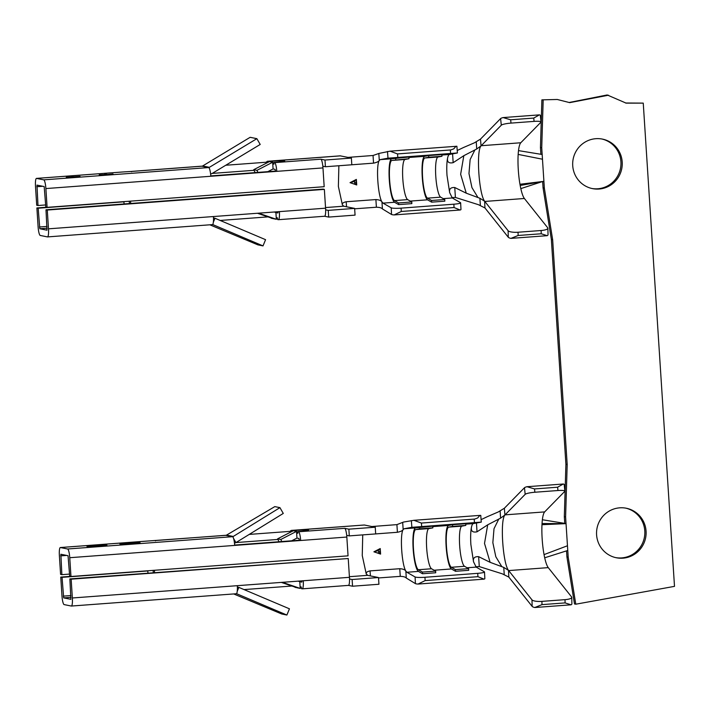 <?xml version="1.0" encoding="UTF-8"?>
<svg xmlns="http://www.w3.org/2000/svg" width="710" height="710" viewBox="0 0 710 710"><rect width="100%" height="100%" fill="white"/><g stroke="black" fill="none" stroke-linecap="round" stroke-linejoin="round"><path stroke-width="1.06" d="M382.415 208.909L391.547 214.491A8.422 1.038 -2.9 0 0 394.183 214.926L401.265 211.474L401.097 208.137L453.867 204.196A8.422 1.038 177.1 0 0 460.639 202.838A8.422 1.038 177.1 0 0 460.479 202.652L452.279 197.966L449.705 192.721C448.942 189.029 450.628 187.307 454.764 187.52L466.257 193.182L479.898 198.267L484.637 201.223C478.886 194.043 476.099 150.893 481.052 145.87L501.304 125.2A8.422 1.34 -6 0 1 510.996 123.105L510.65 119.795L503.124 117.576A8.422 1.34 174 0 0 500.603 118.588L480.492 139.107L481.052 145.87L476.712 148.993L463.825 155.685L453.157 162.679C449.084 163.486 447.202 162.199 447.504 158.809L447.469 159.572M441.86 155.029L449.465 154.46A21.886 4.1 -94.3 0 0 447.477 158.667A21.886 4.1 -94.3 0 0 447.007 175.432L449.687 192.836M449.696 192.703L449.554 191.851M484.903 207.923L478.389 204.675L455.403 197.451L451.791 197.557M457.222 150.511L463.266 147.618M474.848 150.041L470.135 159.564L468.973 173.524L471.946 187.609L477.919 197.451M463.31 147.591L474.386 142.825L480.457 139.133M324.55 216.248L328.677 217.082L355.062 215.121L354.636 208.403L343.738 206.202L342.38 204.817C341.936 203.424 343.205 202.403 346.205 201.755L375.892 199.572C379.069 199.767 381.092 200.54 381.962 201.888L382.415 208.891C381.536 207.844 379.522 207.293 376.389 207.222L354.654 208.811M348.006 157.389L373.043 155.49L378.829 153.484L379.282 160.451C378.581 161.614 376.673 162.51 373.54 163.14L343.392 165.403M356.722 184.964L350.03 182.665L356.358 179.408L356.722 184.964L355.861 184.059L355.701 181.982M379.282 160.424C375.901 165.306 377.853 195.543 381.962 201.933M342.38 204.879L338.377 186.402L338.874 165.741M268.744 161.951L267.91 161.276A28.622 5.361 85.7 0 0 267.626 161.259A28.622 5.361 85.7 0 0 266.392 162.217L225.762 165.244M266.445 163.14L266.392 162.217M273.945 164.152L273.838 162.475L274.637 162.634A8.422 1.58 85.7 0 1 276.785 171.35L275.507 171.092L275.072 169.353L273.084 168.945L272.764 163.912L273.945 164.152M427.535 199.812A21.886 4.1 85.7 0 1 422.272 177.278A21.886 4.1 85.7 0 1 424.722 156.306L428.627 155.579L428.76 157.256L424.855 157.984A20.2 3.781 -94.3 0 0 422.592 177.34A20.2 3.781 -94.3 0 0 427.455 198.143L431.556 200.486L431.636 202.155L427.535 199.812L410.256 201.099M381.962 201.888L383.01 203.131L394.556 202.27L398.656 204.613L411.844 203.628L411.764 201.959L407.664 199.616A20.2 3.781 85.7 0 1 402.801 178.822A20.2 3.781 85.7 0 1 405.064 159.457L408.969 158.729L408.836 157.052L391.742 158.765A21.886 4.1 -94.3 0 0 389.284 179.737A21.886 4.1 -94.3 0 0 394.556 202.27M397.804 157.274L397.538 153.919L390.056 151.168L456.885 146.251L457.417 152.97L387.997 158.179L380.196 159.626L379.282 160.469M428.76 157.256L441.957 156.271L441.824 154.594L428.627 155.579M449.465 154.46L457.417 152.97M441.957 156.271L438.052 156.999A20.2 3.781 -94.3 0 0 435.78 176.355A20.2 3.781 -94.3 0 0 440.653 197.158L444.753 199.501L444.833 201.17L431.636 202.155M401.097 208.137A8.422 1.038 177.1 0 1 391.21 207.817L383.01 203.131M390.056 151.168L378.829 153.458M394.183 214.926L460.151 210.009A8.422 1.038 -2.9 0 0 460.976 209.512L460.639 202.838M212.361 224.608A8.422 1.58 -94.3 0 0 212.441 224.608A8.422 1.58 -94.3 0 0 213.417 216.541L48.493 228.833L47.277 210.045L45.99 209.787L46.993 230.191L39.813 228.744L38.171 208.207L36.885 207.95L38.1 226.738A8.422 1.58 -94.3 0 0 40.248 235.454L47.428 236.9A8.422 1.58 -94.3 0 0 47.517 236.909A8.422 1.58 -94.3 0 0 48.493 228.833M270.732 217.81A28.622 5.361 85.7 0 0 271.602 218.325L272.4 218.485A13.472 0.692 176.3 0 1 272.649 218.467M45.99 209.787L323.077 189.126L324.355 189.384L325.57 208.181L279.394 211.624A8.422 1.58 85.7 0 1 278.418 219.692A8.422 1.58 85.7 0 1 278.329 219.683L277.53 219.523L277.424 217.846L276.234 217.606L275.906 212.574L277.894 212.973M278.125 211.713L277.912 212.973M267.626 161.259L340.196 155.845L351.379 158.073L324.985 160.034L320.822 159.191A8.422 1.58 85.7 0 1 322.828 166.22A8.422 1.58 85.7 0 1 322.97 167.906L210.817 176.266A8.422 1.58 -94.3 0 0 208.669 167.56L43.745 179.852L36.556 178.405A8.422 1.58 -94.3 0 0 36.476 178.396A8.422 1.58 -94.3 0 0 35.5 186.473L36.716 205.261L37.994 205.518L36.973 185.115L44.171 186.561L45.822 207.098L47.1 207.355L45.884 188.567A8.422 1.58 -94.3 0 0 43.745 179.852M122.155 172.024A8.422 1.58 -94.3 0 1 122.244 172.006A8.422 1.58 -94.3 0 1 122.324 172.006L132.663 171.358A28.622 5.361 -94.3 0 0 132.388 171.341A28.622 5.361 -94.3 0 0 131.581 171.749M518.052 232.232A8.422 2.192 178.7 0 1 508.129 230.741L484.637 201.223L484.948 207.932L508.28 237.238A8.422 2.192 -1.3 0 0 510.934 238.383L518.131 235.489L518.052 232.232L541.144 230.51A8.422 2.192 178.7 0 0 547.88 228.212A8.422 2.192 178.7 0 0 547.712 227.786L524.379 198.489C522.817 196.386 521.415 192.046 520.182 185.47L519.96 184.263L543.904 181.343L542.165 154.496L540.692 154.256M351.379 158.073L351.814 164.782L325.42 166.743L322.828 166.22M325.57 208.181A8.422 1.58 85.7 0 1 325.65 209.849A8.422 1.58 85.7 0 1 324.594 216.248A8.422 1.58 85.7 0 1 324.514 216.239M324.355 189.384L47.277 210.045M279.394 211.624L213.417 216.541M210.79 175.92L275.507 171.092M322.97 167.906L324.177 186.703L47.1 207.355M276.279 218.227A13.472 0.692 176.3 0 1 277.441 218.165M328.677 217.082L328.242 210.373L325.65 209.849M328.242 210.373L354.636 208.403M130.498 201.143A21.886 4.1 -94.3 0 0 130.72 203.468M254.029 170.302L212.166 173.417M268.708 161.436A13.472 0.692 176.3 0 1 284.719 161.09A13.472 0.692 176.3 0 1 273.847 162.475M129.238 201.232A28.622 5.361 -94.3 0 0 129.451 203.566M210.613 174.012A8.422 8.254 101.4 0 0 212.734 173.107L260.206 144.458L256.869 138.672L250.133 137.314L202.661 165.963A1.686 1.651 -78.6 0 1 201.942 166.193A28.622 5.361 -94.3 0 0 201.658 166.175L132.388 171.341M268.025 216.878L220.242 220.446M124.073 203.965L123.93 201.809L123.283 201.675M123.93 201.809L38.171 208.207M46.469 207.231L36.885 207.95M45.68 204.95L37.994 205.518M324.985 160.034L325.42 166.743M397.538 153.919L450.859 149.925L453.77 148.851L456.024 146.251M401.265 211.474L454.036 207.533L460.151 210.009M481.194 145.719L520.776 142.763C519.445 144.29 518.575 148.168 518.167 154.407A28.622 5.361 -94.3 0 0 519.96 184.263M520.776 142.763L540.887 122.244A8.422 1.34 -6 0 0 541.011 121.978A8.422 1.34 -6 0 0 534.089 121.383L533.734 118.073L510.65 119.795M510.996 123.105L534.089 121.383M503.124 117.576L539.405 114.869L533.734 118.073M541.011 121.978L540.31 115.366A8.422 1.34 174 0 0 539.405 114.869M510.934 238.383L547.215 235.676A8.422 2.192 -1.3 0 0 548.031 234.708L547.88 228.212M518.131 235.489L541.215 233.767L547.215 235.676M518.504 150.618L542.165 154.496L541.73 147.786L540.452 147.529L540.887 154.239M520.812 188.62L542.617 181.503M520.182 185.47L541.615 181.68M518.167 154.407L542.476 159.218M543.904 181.343L544.339 188.052L552.646 239.696L567.183 464.535L565.604 516.924L566.039 523.634L564.752 523.376L564.326 516.667L565.604 516.924M542.644 181.494L543.052 187.795L544.339 188.052M625.519 103.003L643.251 103.119L674.5 586.362L575.774 604.201L568.204 557.19L566.039 523.634L541.978 524.708L542.041 523.545L565.852 523.598M601.823 138.982A25.258 24.77 -78.6 0 1 620.46 168.51A25.258 24.77 -78.6 0 1 591.821 188.478M595.832 138.69A25.258 24.77 -78.6 0 1 602.462 139.107A25.258 24.77 -78.6 0 1 621.747 168.767A25.258 24.77 -78.6 0 1 592.459 188.612A25.258 24.77 -78.6 0 1 572.73 162.315A25.258 24.77 -78.6 0 1 595.832 138.69M541.89 99.853L557.288 99.48L541.89 99.853L540.452 147.529M569.065 102.506L607.201 94.962L626.149 103.136L643.251 103.119M566.536 550.871L566.926 556.933L574.488 603.944L575.774 604.201M543.052 187.795L551.368 239.439L565.905 464.278L564.326 516.667M625.688 508.12A25.258 24.77 -78.6 0 1 644.76 534.621A25.258 24.77 -78.6 0 1 621.676 557.909A25.258 24.77 -78.6 0 1 615.694 557.616M557.288 99.48L569.713 102.639L608.479 95.22M543.177 100.11L541.73 147.786M622.963 558.166A25.258 24.77 -78.6 0 1 616.333 557.758A25.258 24.77 -78.6 0 1 597.048 528.098A25.258 24.77 -78.6 0 1 626.335 508.245A25.258 24.77 -78.6 0 1 646.064 534.541A25.258 24.77 -78.6 0 1 622.963 558.166M551.368 239.439L552.646 239.696M255.165 172.61L253.727 169.699L269.445 161.587L272.658 162.235L272.764 163.912M257.952 172.397L256.94 170.347L272.658 162.235M273.084 168.945L267.821 171.66M253.727 169.699L256.94 170.347M256.869 138.672L209.397 167.32A1.686 1.651 -78.6 0 1 208.669 167.56L201.942 166.193L132.663 171.358M276.234 217.606L276.341 219.284L273.137 218.636L257.464 213.257M274.246 212.006L275.906 212.574M276.341 219.284L259.736 213.586L259.904 213.071M257.943 213.222L259.736 213.586M212.636 224.529L212.494 224.6A1.686 1.651 -78.6 0 1 213.106 224.724L263.011 245.9L257.881 244.861L209.823 224.804M213.355 222.186L214.979 218.254L265.575 239.678L263.011 245.9M214.979 218.254A8.422 8.254 101.4 0 0 213.488 217.926M398.656 204.613L398.567 202.945L411.764 201.959M398.567 202.945L394.467 200.602A20.2 3.781 85.7 0 1 389.604 179.799A20.2 3.781 85.7 0 1 391.876 160.442L408.969 158.729M395.772 159.714L395.639 158.037M444.753 199.501L431.556 200.486M272.693 162.856A13.472 0.692 176.3 0 1 273.856 162.794M354.601 183.606L354.432 180.997M354.556 183.588L354.388 181.023M350.03 182.665L351.556 182.514L356.358 179.408M566.926 556.933L568.204 557.19M508.777 577.061L502.254 573.813L479.277 566.589L475.665 566.695M481.096 519.649L487.14 516.756M473.428 560.998L473.57 561.841C472.807 558.175 474.502 556.445 478.629 556.667L490.122 562.32L503.772 567.405L508.502 570.37C502.76 563.181 499.964 520.031 504.925 515.007L500.585 518.14L487.699 524.823L477.022 531.817C472.958 532.624 471.076 531.337 471.378 527.947L471.334 528.71M465.724 524.166L473.339 523.598A21.886 4.1 -94.3 0 0 471.351 527.805A21.886 4.1 -94.3 0 0 470.881 544.57L473.561 561.974M487.175 516.738L498.26 511.963L504.322 508.271M498.722 519.179L494.009 528.702L492.846 542.662L495.82 556.746L501.784 566.589M371.88 526.527L396.917 524.628L403.537 522.054L413.93 520.306L479.898 515.389L477.644 517.989L474.733 519.063L421.412 523.057L413.93 520.306M418.048 584.064L425.13 580.611L477.91 576.68L484.025 579.147L418.048 584.064A8.422 1.038 -2.9 0 1 415.421 583.629L406.289 578.047C405.401 576.981 403.395 576.431 400.254 576.36L378.528 577.949M380.587 554.102L373.904 551.803L380.232 548.555L380.587 554.102L379.735 553.197L379.575 551.12M366.253 574.017L362.251 555.539L362.739 534.887M348.228 558.522L69.864 578.925L70.885 599.329L63.687 597.882L62.045 577.345L60.758 577.088L61.974 595.876A8.422 1.58 -94.3 0 0 64.122 604.592L71.302 606.038A8.422 1.58 -94.3 0 0 71.382 606.047A8.422 1.58 -94.3 0 0 72.358 597.98L71.142 579.183L348.228 558.522L349.444 577.319A8.422 1.58 85.7 0 1 349.515 578.987L352.116 579.511L378.501 577.541L367.602 575.34L366.138 573.565M366.253 573.955C365.801 572.571 367.079 571.55 370.07 570.893L399.765 568.71C402.943 568.905 404.966 569.686 405.836 571.026L406.883 572.269L418.421 571.408L422.521 573.751L435.718 572.766L435.638 571.097L431.538 568.763A20.2 3.781 85.7 0 1 426.666 547.96A20.2 3.781 85.7 0 1 428.938 528.595L432.843 527.876L432.709 526.19L415.607 527.903A21.886 4.1 -94.3 0 0 413.158 548.874A21.886 4.1 -94.3 0 0 418.421 571.408M479.898 515.389L480.759 515.398L481.282 522.107L411.871 527.317L404.07 528.764L403.156 529.562C399.765 534.444 401.727 564.681 405.836 571.071L406.289 578.029M403.156 529.607C402.455 530.76 400.538 531.648 397.405 532.278L367.265 534.55M296.265 587.525L295.466 587.463A28.622 5.361 85.7 0 1 294.606 586.948M425.13 580.611L424.962 577.274L477.741 573.334A8.422 1.038 177.1 0 0 484.513 571.976A8.422 1.038 177.1 0 0 484.353 571.79L476.153 567.104L473.57 561.859M452.501 524.717L465.689 523.731L465.822 525.409L461.926 526.137A20.2 3.781 -94.3 0 0 459.654 545.502A20.2 3.781 -94.3 0 0 464.517 566.296L468.618 568.639L468.707 570.308L455.509 571.293L451.409 568.95A21.886 4.1 85.7 0 1 446.137 546.416A21.886 4.1 85.7 0 1 448.596 525.444L452.501 524.717L452.634 526.394L448.729 527.122A20.2 3.781 -94.3 0 0 446.457 546.478A20.2 3.781 -94.3 0 0 451.329 567.281L455.429 569.624L455.509 571.293M424.962 577.274A8.422 1.038 177.1 0 1 415.075 576.955L406.883 572.269M473.339 523.598L481.282 522.107M484.025 579.147A8.422 1.038 -2.9 0 0 484.85 578.65L484.513 571.976M344.696 528.338A8.422 1.58 85.7 0 1 346.693 535.358L349.293 535.89L348.858 529.172L344.696 528.338L298.511 531.772A8.422 1.58 85.7 0 1 300.658 540.487L234.682 545.413A8.422 1.58 -94.3 0 0 232.543 536.698L67.61 548.99L60.43 547.543A8.422 1.58 -94.3 0 0 60.35 547.534A8.422 1.58 -94.3 0 0 59.374 555.61L60.59 574.399L61.868 574.656L60.865 554.253L68.045 555.708L69.686 576.236L70.973 576.502L69.757 557.705A8.422 1.58 -94.3 0 0 67.61 548.99M292.618 531.089L291.783 530.414A28.622 5.361 85.7 0 0 291.499 530.397A28.622 5.361 85.7 0 0 290.257 531.355L249.29 534.408M290.319 532.278L290.257 531.355M298.511 531.772L297.712 531.612A13.472 0.692 -3.7 0 0 308.584 530.228A13.472 0.692 -3.7 0 0 292.582 530.583M346.693 535.358A8.422 1.58 85.7 0 1 346.835 537.044L300.658 540.487L299.371 540.23L298.945 538.491L296.957 538.082L296.629 533.05L297.818 533.29L297.712 531.612M232.729 536.787L233.253 536.458L226.534 535.1A1.686 1.651 -78.6 0 1 225.807 535.34L146.198 541.144A8.422 1.58 -94.3 0 0 146.109 541.144A8.422 1.58 -94.3 0 0 146.029 541.162M236.226 593.746A8.422 1.58 -94.3 0 0 236.315 593.746A8.422 1.58 -94.3 0 0 237.291 585.679L72.358 597.98M281.329 582.395L297.011 587.773L300.215 588.421L300.108 586.744L301.288 586.984L301.404 588.661L302.203 588.83A8.422 1.58 85.7 0 0 302.283 588.83A8.422 1.58 85.7 0 0 303.259 580.762L237.291 585.679M301.998 580.851L301.786 582.111L299.78 581.712L300.108 586.744M508.813 577.079L532.145 606.375A8.422 2.192 -1.3 0 0 534.808 607.52L541.996 604.627L541.925 601.37L565.018 599.657A8.422 2.192 178.7 0 0 571.754 597.35A8.422 2.192 178.7 0 0 571.577 596.924L548.253 567.627C546.682 565.524 545.289 561.184 544.046 554.608L567.467 545.759M378.501 577.541L378.936 584.259L352.55 586.22L348.424 585.386M349.293 535.89L375.679 533.92L375.244 527.21L364.345 525.009L291.499 530.397M346.835 537.044L348.051 555.841L70.973 576.502M349.515 578.987A8.422 1.58 85.7 0 1 348.468 585.386A8.422 1.58 85.7 0 1 348.379 585.386M71.142 579.183L69.864 578.925M234.664 545.058L299.371 540.23M348.858 529.172L375.244 527.21M233.27 536.467A1.686 1.651 -78.6 0 1 232.543 536.698L225.807 535.34A28.622 5.361 -94.3 0 0 225.523 535.313L156.253 540.479A28.622 5.361 -94.3 0 0 155.446 540.896M291.899 586.025L244.107 589.584M153.112 570.37A28.622 5.361 -94.3 0 0 153.316 572.704M301.315 587.303A13.472 0.692 -3.7 0 0 300.144 587.365M277.894 539.44L236.031 542.564M154.372 570.281A21.886 4.1 -94.3 0 0 154.585 572.606M147.946 573.103L147.804 570.947L147.156 570.822M69.553 574.088L61.868 574.656M147.804 570.947L62.045 577.345M70.343 576.369L60.758 577.088M352.116 579.511L352.55 586.22M504.366 508.253L504.925 515.007L525.169 494.337A8.422 1.34 -6 0 1 534.87 492.243L557.962 490.521A8.422 1.34 -6 0 1 564.885 491.116A8.422 1.34 -6 0 1 564.752 491.382L544.65 511.901C543.319 513.428 542.449 517.306 542.041 523.545M534.87 492.243L534.523 488.933L526.989 486.714A8.422 1.34 174 0 0 524.477 487.726L504.366 508.245M541.925 601.37A8.422 2.192 178.7 0 1 531.994 599.879L508.502 570.37L508.822 577.07M541.978 524.708A28.622 5.361 -94.3 0 0 544.046 554.608M534.523 488.933L557.607 487.211L563.278 484.007L526.989 486.714M564.885 491.116L564.184 484.504A8.422 1.34 174 0 0 563.278 484.007M534.808 607.52L571.088 604.813A8.422 2.192 -1.3 0 0 571.896 603.846L571.754 597.35M541.996 604.627L565.089 602.905L571.088 604.813M542.378 519.747L564.947 523.412M544.694 557.794L567.769 550.481M565.905 464.278L567.183 464.535M298.12 581.144L299.78 581.712M300.215 588.421L283.601 582.724L283.778 582.209M281.808 582.36L283.601 582.724M236.368 593.737A1.686 1.651 -78.6 0 1 236.98 593.871L286.884 615.038L281.755 613.999L233.696 593.942M237.229 591.323L238.853 587.392L289.449 608.816L286.884 615.038M238.853 587.392A8.422 8.254 101.4 0 0 237.362 587.063M279.039 541.748L277.601 538.837L293.319 530.725L296.523 531.373L296.629 533.05M281.817 541.544L280.805 539.485L296.523 531.373M296.957 538.082L291.695 540.807M277.601 538.837L280.805 539.485M226.543 535.109L274.805 506.612L279.935 507.65L283.281 513.428L235.951 542.6L233.599 538.526M234.486 543.15A8.422 8.254 101.4 0 0 235.951 542.6M279.935 507.65L233.253 536.458M422.521 573.751L422.441 572.082L418.341 569.74A20.2 3.781 85.7 0 1 413.477 548.945A20.2 3.781 85.7 0 1 415.74 529.58L419.645 528.852L419.512 527.175M419.645 528.852L432.843 527.876M422.441 572.082L435.638 571.097M465.822 525.409L452.634 526.394M468.618 568.639L455.429 569.624M297.73 531.932A13.472 0.692 -3.7 0 0 296.567 531.994M378.421 552.726L378.261 550.161M378.474 552.744L378.306 550.135M373.904 551.803L375.421 551.652L380.232 548.555M463.825 155.685L460.639 174.296L466.257 193.182M408.871 157.487L424.722 156.306M380.196 159.626L391.742 158.765M443.244 198.64L452.279 197.966M47.179 228.194L39.813 228.744M210.817 176.266L45.884 188.567M99.24 174.82L107.547 174.5L104.681 173.915L107.565 174.5L113.023 173.923M74.577 176.959L71.692 176.382L74.577 176.959M122.324 172.006L36.556 178.405M320.822 159.191L274.637 162.634M343.738 206.202L325.526 207.56M340.48 155.863L267.91 161.276M47.064 226.428L39.387 226.996M42.769 186.277L36.778 186.73M387.997 158.179L387.474 151.461M450.584 153.333L450.317 149.979M454.036 207.533L453.867 204.196M391.547 214.491L391.21 207.817M501.304 125.2L500.603 118.588M484.797 201.445L524.379 198.489M541.215 233.767L541.144 230.51M508.28 237.238L508.129 230.741M209.397 167.32L202.661 165.963M394.467 200.602L407.664 199.616M391.876 160.442L405.064 159.457M438.052 156.999L424.855 157.984M440.653 197.158L427.455 198.143M346.205 201.755L346.524 206.77M375.892 199.572L376.389 207.222M373.043 155.49L373.54 163.14M476.25 141.831L476.712 148.993M452.589 153.884L453.157 162.679M454.764 187.52L455.403 197.451M479.898 198.267L480.359 205.43M487.699 524.823L484.513 543.434L490.122 562.32M467.118 567.778L476.153 567.104M434.13 570.236L451.409 568.95M404.07 528.764L415.607 527.903M432.745 526.625L448.596 525.444M234.682 545.413L69.757 557.705M131.918 543.736A10.1 0.524 -3.7 0 0 137.598 542.511A10.1 0.524 -3.7 0 0 120.46 543.789A10.1 0.524 -3.7 0 0 131.918 543.736M87.667 546.611L98.912 546.194A10.1 0.524 -3.7 0 0 104.618 544.978A10.1 0.524 -3.7 0 0 87.472 546.256A10.1 0.524 -3.7 0 0 98.93 546.194L106.367 545.395M146.198 541.144L60.43 547.543M71.053 597.332L63.687 597.882M349.444 577.319L303.259 580.762M364.345 525.009L291.783 530.414M367.602 575.34L349.4 576.697M66.642 555.424L60.652 555.868M70.938 595.566L63.261 596.134M411.871 527.317L411.339 520.599M403.156 529.589L402.703 522.613M474.449 522.471L474.191 519.116M421.678 526.412L421.412 523.057M477.91 576.68L477.741 573.334M415.421 583.629L415.075 576.955M525.169 494.337L524.477 487.726M508.671 570.583L548.253 567.627M505.067 514.856L544.65 511.901M557.962 490.521L557.607 487.211M565.089 602.905L565.018 599.657M532.145 606.375L531.994 599.879M418.341 569.74L431.538 568.763M415.74 529.58L428.938 528.595M461.926 526.137L448.729 527.122M464.517 566.296L451.329 567.281M400.254 576.36L399.765 568.71M370.398 575.908L370.07 570.893M397.405 532.278L396.917 524.628M500.585 518.14L500.115 510.969M477.022 531.817L476.454 523.022M479.277 566.589L478.629 556.667M504.233 574.576L503.772 567.405M212.441 224.608L47.517 236.909M324.594 216.248L278.418 219.692M122.244 172.006L36.476 178.396M214.136 218.032L213.488 217.899M80.044 176.382L66.252 177.278M355.719 180.322L351.556 182.523M236.315 593.746L71.382 606.047M348.468 585.386L302.283 588.83M146.109 541.144L60.35 547.534M238.001 587.17L237.353 587.037M139.355 542.937L120.656 544.144M379.593 549.46L375.43 551.661"/></g></svg>
